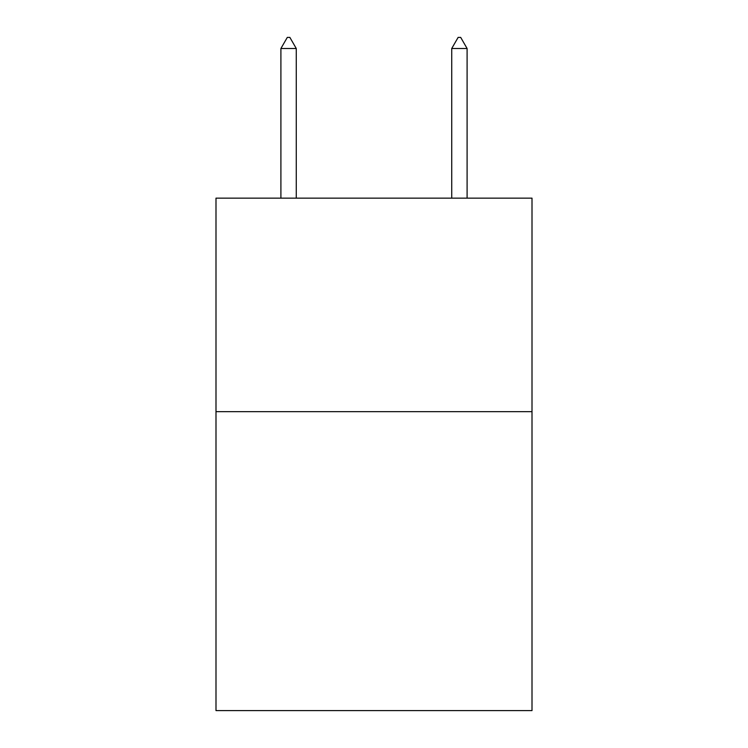 <?xml version="1.0" encoding="UTF-8"?>
<svg xmlns="http://www.w3.org/2000/svg" width="748" height="748" viewBox="0 0 748 748"><rect width="100%" height="100%" fill="white"/><g stroke="black" fill="none" stroke-linecap="round" stroke-linejoin="round"><path stroke-width="1.12" d="M532.006 411.662L532.006 710.6L215.994 710.6L215.994 198.145L532.006 198.145L532.006 411.662L215.994 411.662M296.273 48.508L289.869 37.4L287.307 37.4L280.902 48.508L296.273 48.508L296.273 198.145M280.902 48.508L280.902 198.145M458.131 37.4L460.693 37.4L467.098 48.508L451.727 48.508L458.131 37.4M467.098 198.145L467.098 48.508M451.727 198.145L451.727 48.508"/></g></svg>
